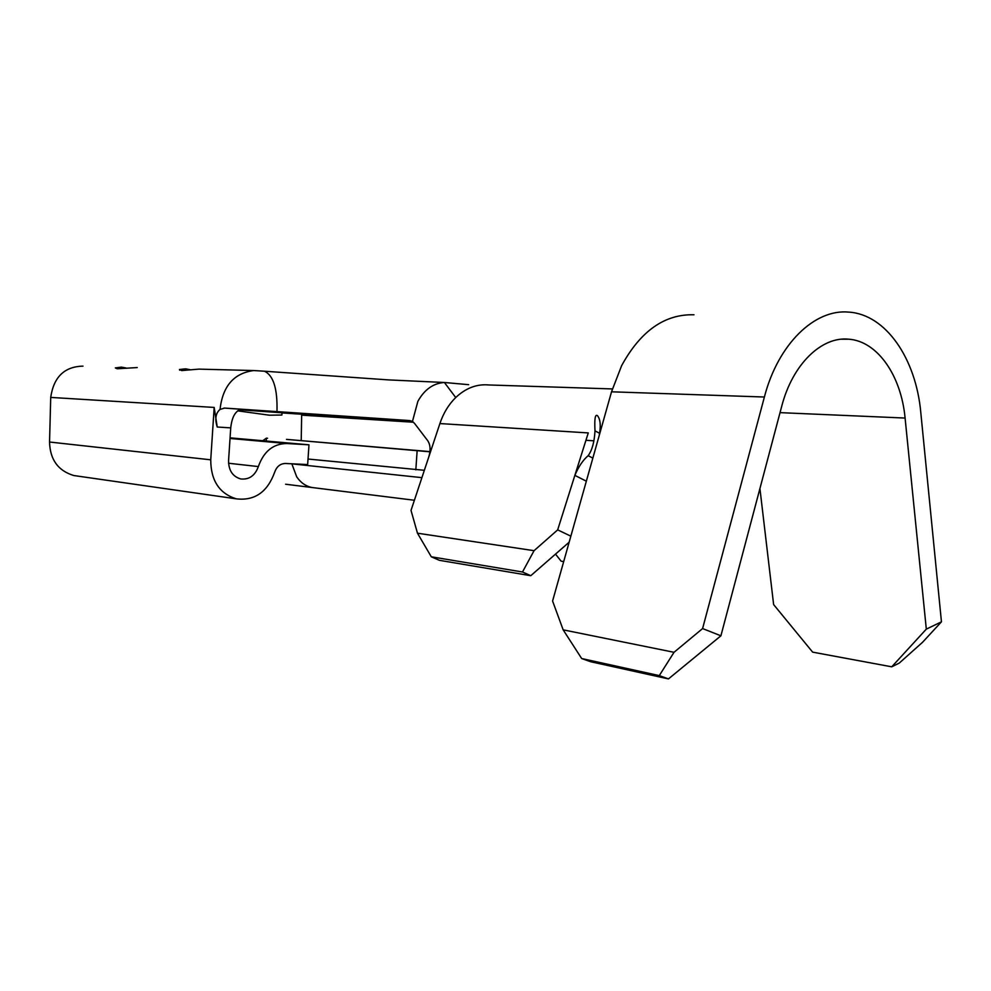 <?xml version="1.0" encoding="UTF-8"?>
<svg xmlns="http://www.w3.org/2000/svg" width="991" height="991" viewBox="0 0 991 991"><rect width="100%" height="100%" fill="white"/><g stroke="black" fill="none" stroke-linecap="round" stroke-linejoin="round"><path stroke-width="1.49" d="M224.697 408.081L241.445 409.308C235.536 410.596 231.968 416.79 230.73 427.877L217.24 427.022C214.7 419.069 215.642 413.197 220.039 409.419L224.697 408.081L409.233 420.531L412.454 421.448L414.634 423.516L427.567 440.487C430.515 444.711 430.85 450.397 428.583 457.557L439.893 423.566C443.411 413.098 448.688 404.427 455.724 397.54C465.634 388.212 476.485 384 488.29 384.917M276.972 411.612C277.604 388.831 273.429 375.366 264.436 371.216L388.534 379.9L444.414 382.489C433.302 383.244 424.458 389.525 417.88 401.318L412.454 421.448M563.161 629.842L581.667 658.532L659.288 675.602L674.029 652.301L563.161 629.842L552.582 601.017L599.221 435.483C601.004 425.981 600.447 419.391 597.523 415.725C595.195 413.804 594.352 418.846 594.996 430.862C594.389 442.023 592.11 450.286 588.159 455.674L592.841 458.127M674.029 652.301L702.594 628.567L764.383 397.019C778.108 343.988 814.676 308.833 848.655 312.103C885.805 314.296 915.957 358.606 920.788 412.467L941.45 621.828L922.559 642.279L899.283 663.078L891.739 666.819L812.645 652.14L773.624 604.572L759.924 488.513M891.739 666.819L926.312 629.136L905.093 418.053C901.203 375.787 877.642 341.313 848.878 339.195C821.675 336.147 792.49 364.254 781.688 406.397L720.903 635.801L668.467 678.909L659.288 675.602M581.667 658.532L590.747 661.753L668.467 678.909M926.312 629.136L941.45 621.828M702.594 628.567L720.903 635.801M569.156 542.201L530.78 575.697L522.492 571.993L534.062 550.686L557.673 529.875L574.879 475.321C578.608 466.563 583.042 460.01 588.159 455.674M599.728 433.352L594.996 430.862M557.673 529.875L570.853 536.168M190.47 369.779L185.639 368.825L179.47 369.494L181.7 370.572L198.894 369.123L253.758 370.547C233.926 373.149 222.678 386.106 220.039 409.419M264.436 371.216L253.758 370.547M555.505 554.105L561.154 561.203L563.693 561.587M534.062 550.686L417.471 533.195L411.017 510.402L428.583 457.557M417.471 533.195L431.296 556.793L439.397 560.324L530.78 575.697M522.492 571.993L431.296 556.793M455.724 397.54L444.414 382.489L468.669 384.681M287.031 439.422L429.921 451.797M262.739 440.722L266.43 438.146L266.232 441.032M267.545 438.245L266.43 438.146M424.359 470.291L308.015 459.031M314.581 487.832L312.091 487.522C305.835 486.271 300.707 482.716 296.718 476.857L291.849 463.85L421.906 477.65M415.824 469.87L417.112 451.054M217.24 427.022L214.18 407.425L210.736 459.812C210.81 480.499 219.321 493.506 236.242 498.832C254.588 500.988 267.372 492.168 274.606 472.36C276.638 466.575 280.255 463.602 285.47 463.478L307.656 464.556L308.969 444.81L230.073 437.849M228.549 463.243L258.354 466.575C263.717 451.425 273.206 443.733 286.795 443.522L308.969 444.81M214.18 407.425L50.714 397.416L49.55 442.023C50.021 459.626 58.11 470.799 73.792 475.531L236.242 498.832M258.354 466.575C255.009 475.705 249.125 479.83 240.702 478.95C232.65 476.535 228.611 470.44 228.562 460.679L230.73 427.877M239.388 409.791L282.026 412.789L281.878 415.031L269.391 415.204L237.654 410.844M374.251 418.871L240.057 409.556M371.575 418.92L282.014 412.925M395.322 419.763L242.968 409.382M301.673 414.325L301.214 440.636M137.229 367.562L117.211 368.776L115.352 367.921L121.36 367.116L125.919 367.946M50.714 397.416C53.7 376.989 64.452 366.571 82.984 366.137M410.695 420.766L241.742 409.308M281.94 414.077L281.878 415.031M764.383 397.019L611.521 391.804L621.617 365.679C640.632 330.932 664.763 313.961 693.985 314.779M780.028 412.64L905.093 418.053M611.521 391.804L599.221 435.483M439.893 423.566L588.27 432.918L574.879 475.321M586.338 481.192L574.867 475.37M593.758 440.822L585.941 440.289M429.933 451.611L286.486 439.385M286.795 443.522L230.023 438.48M210.736 459.812L49.55 442.023M389.079 419.924L246.177 409.741M377.472 418.821L380.878 418.809M413.47 422.228L301.685 415.155M322.942 414.932L245.05 409.642M331.973 415.551L332.629 415.563M372.727 418.462L374.524 418.388M841.557 339.207L848.878 339.195M612.364 388.93L488.811 384.966M285.594 484.227L414.387 500.257M179.47 369.507L179.656 370.2M323.4 414.932L322.769 414.895M379.243 418.697L335.354 415.749M223.991 408.057L241.445 409.308"/></g></svg>
